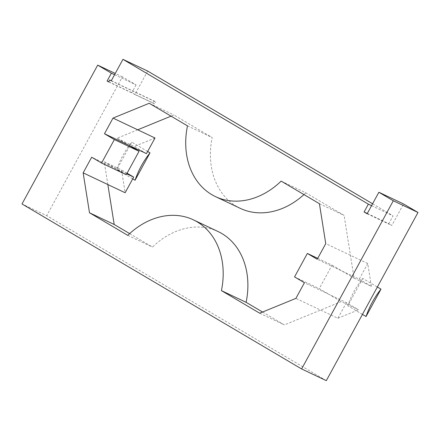 <?xml version="1.0" encoding="UTF-8"?>
<svg xmlns="http://www.w3.org/2000/svg" width="440" height="440" viewBox="0 0 440 440"><rect width="100%" height="100%" fill="white"/><g stroke="black" fill="none" stroke-linecap="round" stroke-linejoin="round"><path stroke-width="0.33" stroke-dasharray="2.2 1.65" d="M111.221 80.856L155.672 101.926L154.154 101.03L153.087 102.982L108.636 81.917M111.298 80.718L154.154 101.03M147.648 71.049L134.849 94.517L154.611 103.879L155.672 101.926M154.611 103.879L153.087 102.982M108.713 81.774L131.813 92.725L134.849 94.517M326.304 380.655L46.695 215.683L22 203.973M114.571 74.707L136.076 84.898L122.403 76.83L46.695 215.683M136.076 84.898L131.813 92.725M372.587 203.77L393.063 215.853L388.795 223.674L391.837 225.467L403.563 203.957M281.132 181.11L305.827 192.814L344.102 215.397L354.074 278.146L341.918 270.974L317.224 259.264M305.827 192.814A73.728 58.256 115.4 0 1 303.958 194.573M240.224 208.34A73.728 58.256 115.4 0 1 212.179 137.555L173.905 114.978L171.039 116.149M137.704 129.8L117.018 138.276L129.173 145.448M107.85 184.558L104.225 161.744L126.258 174.74M129.646 233.607L152.471 247.071A73.728 58.256 115.4 0 1 218.075 231.545M262.565 312.032L284.394 324.913L341.281 301.615L358.567 309.804L346.412 302.632L329.125 294.437L341.281 301.615M317.719 258.357L332.041 265.144L319.248 288.613L329.125 294.437L304.425 282.733M332.041 265.144L341.918 270.974L359.205 279.163L371.366 286.341L354.074 278.146M371.558 205.662L393.063 215.853M367.136 213.763L391.837 225.467M367.29 213.483L388.795 223.674M122.403 76.83L115.258 73.447M319.407 203.693L344.102 215.397M371.366 286.341L367.736 263.522L325.754 243.623M294.553 276.909L319.248 288.613M259.694 313.209L284.394 324.913M346.412 302.632L337.882 318.28L295.9 298.381M127.771 235.367L152.471 247.071M126.753 173.833L91.685 157.212M149.21 103.274L173.905 114.978M187.484 125.851L212.179 137.555M337.882 318.28L358.567 309.804M104.225 161.744L121.512 169.934L125.136 192.753M127.083 173.222L121.512 169.934M146.465 153.643L134.305 146.465L117.018 138.276M154.996 137.995L134.305 146.465M367.736 263.522L359.205 279.163M147.648 151.47L131.763 142.098L116.837 169.477A55.737 34.073 -59.5 0 1 129.201 145.464M132.721 178.849L116.837 169.477M129.206 145.459A55.737 34.073 -59.5 0 1 131.763 142.098M362.742 278.382L347.815 305.762A55.737 34.073 -59.5 0 1 362.742 278.382L377.361 287.007M362.434 314.386L347.815 305.762"/><path stroke-width="0.66" d="M378.868 192.253L403.563 203.957L418 212.471L393.305 200.767L378.868 192.253L367.136 213.763L364.1 211.97L368.363 204.144L122.947 59.345L111.221 80.856L109.703 79.959L111.298 80.718M109.703 79.959L108.636 81.917L107.113 81.021L108.713 81.774M393.305 200.767L301.609 368.951L22 203.973L97.702 65.126L111.38 73.194L107.113 81.021M171.039 116.149L137.704 129.8L154.996 137.995L146.465 153.643L104.478 133.744L113.009 118.096L149.21 103.274L187.484 125.851A73.728 58.256 115.4 0 0 215.529 196.636L240.224 208.34A73.728 58.256 115.4 0 0 303.958 194.573M104.478 133.744L114.356 139.568L101.563 163.037L126.258 174.74L139.051 151.278L129.173 145.448M215.529 196.636A73.728 58.256 115.4 0 0 281.132 181.11L319.407 203.693L325.754 243.623L317.224 259.264L307.346 253.44L294.553 276.909L304.425 282.733L295.9 298.381L259.694 313.209L221.424 290.625A73.728 58.256 115.4 0 0 193.38 219.841A73.728 58.256 115.4 0 0 127.771 235.367L89.502 212.784L83.154 172.854L91.685 157.212L101.563 163.037M122.947 59.345L147.648 71.049L372.587 203.77M418 212.471L326.304 380.655L301.609 368.951M89.502 212.784L114.197 224.488L107.85 184.558L125.136 192.753L133.667 177.106L127.083 173.222M114.197 224.488L129.646 233.607M193.38 219.841L218.075 231.545A73.728 58.256 115.4 0 1 246.12 302.33L262.565 312.032M368.363 204.144L371.558 205.662M111.38 73.194L114.571 74.707M364.1 211.97L367.29 213.483M115.258 73.447L97.702 65.126M307.346 253.44L317.719 258.357M221.424 290.625L246.12 302.33M83.154 172.854L107.85 184.558M114.356 139.568L139.051 151.278M113.009 118.096L137.704 129.8M133.667 177.106L126.753 173.833M150.002 152.856L135.069 180.235A55.737 34.073 -59.5 0 1 150.002 152.856L147.648 151.47M135.069 180.235L132.721 178.849M380.98 289.141L366.053 316.52A55.737 34.073 -59.5 0 1 380.98 289.141L377.361 287.007M366.053 316.52L362.434 314.386"/></g></svg>
